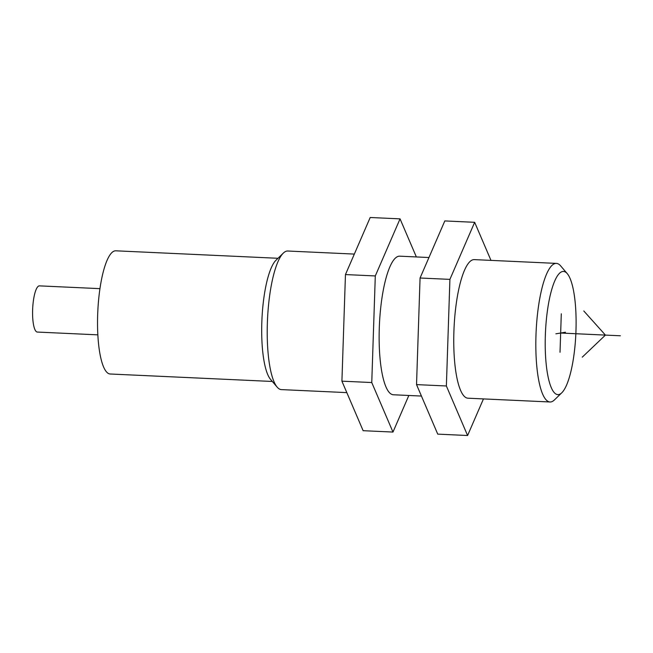 <?xml version="1.0" encoding="UTF-8"?>
<svg xmlns="http://www.w3.org/2000/svg" width="653" height="653" viewBox="0 0 653 653"><rect width="100%" height="100%" fill="white"/><g stroke="black" fill="none" stroke-linecap="round" stroke-linejoin="round"><path stroke-width="0.98" d="M99.966 288.65L39.441 285.867A23.124 5.706 -87.4 0 0 39.139 285.883A23.124 5.706 92.6 0 0 32.65 309.302A23.124 5.706 92.6 0 0 37.311 332.059L97.836 334.85M278.007 258.286L115.826 250.809A61.66 15.207 -87.4 0 0 115.026 250.858A61.66 15.207 92.6 0 0 97.721 313.309A61.66 15.207 92.6 0 0 110.145 373.998L272.325 381.466M354.334 254.082L287.785 251.021A69.365 17.109 92.6 0 0 286.887 251.07A69.365 17.109 92.6 0 0 283.329 253.103L276.015 260.221A61.66 15.207 92.6 0 0 261.943 319.268A61.66 15.207 92.6 0 0 270.522 379.352L277.158 387.123A69.365 17.109 92.6 0 0 281.402 389.604L346.825 392.616M283.329 253.103A69.365 17.109 92.6 0 0 267.501 319.521A69.365 17.109 92.6 0 0 277.158 387.123M567.269 273.648L560.641 265.877A69.365 17.109 92.6 0 0 556.389 263.396A69.365 17.109 92.6 0 0 555.499 263.453A69.365 17.109 92.6 0 0 536.031 333.716A69.365 17.109 92.6 0 0 550.006 401.979A69.365 17.109 92.6 0 0 550.903 401.93A69.365 17.109 92.6 0 0 554.462 399.897L561.784 392.779A61.66 15.207 92.6 0 0 575.856 333.732A61.66 15.207 92.6 0 0 567.269 273.648A61.66 15.207 92.6 0 0 562.698 271.485A61.66 15.207 92.6 0 0 545.337 335.552A61.66 15.207 92.6 0 0 558.617 394.583A61.66 15.207 92.6 0 0 561.784 392.779M550.006 401.979L467.932 398.199A69.365 17.109 -87.4 0 1 453.957 329.928A69.365 17.109 -87.4 0 1 473.425 259.665A69.365 17.109 -87.4 0 1 474.323 259.616L556.389 263.396M421.438 396.053L393.318 394.763A69.365 17.109 -87.4 0 1 379.344 326.492A69.365 17.109 -87.4 0 1 398.812 256.229A69.365 17.109 -87.4 0 1 399.709 256.172L428.948 257.527M483.457 398.918L467.589 435.51L446.374 385.98L449.909 279.378L474.658 222.306L490.974 260.384M474.658 222.306L444.815 220.934L420.067 278.007L449.909 279.378M446.374 385.98L416.532 384.609L420.067 278.007M467.589 435.51L437.747 434.131L416.532 384.609M408.843 395.473L392.975 432.066L371.761 382.544L375.295 275.941L400.052 218.869L416.361 256.947M400.052 218.869L370.202 217.49L345.453 274.57L375.295 275.941M371.761 382.544L341.919 381.164L345.453 274.57M392.975 432.066L363.133 430.694L341.919 381.164M555.874 333.822L565.449 332.246M561.294 313.799L560.021 352.269M560.658 333.03L620.35 335.781M583.806 310.983L605.429 335.095L582.28 357.142"/></g></svg>
